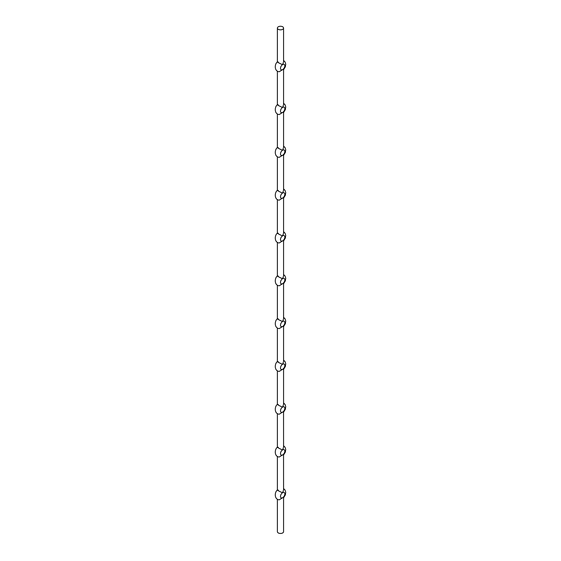 <?xml version="1.0" encoding="UTF-8"?>
<svg xmlns="http://www.w3.org/2000/svg" width="561" height="561" viewBox="0 0 561 561"><rect width="100%" height="100%" fill="white"/><g stroke="black" fill="none" stroke-linecap="round" stroke-linejoin="round"><path stroke-width="0.84" d="M277.393 499.262L277.393 531.688A3.086 1.781 0 0 0 278.298 532.95A3.086 1.781 0 0 0 282.66 532.95A3.086 1.781 0 0 0 283.564 531.688L283.564 497.873L282.66 497.698A3.086 1.781 120 0 0 284.672 494.977A3.086 1.781 120 0 0 284.203 492.509A3.086 1.781 120 0 0 282.66 492.656C280.444 492.109 275.121 489.052 278.298 490.139M277.422 447.124C274.217 449.634 274.462 456.85 279.252 456.998L282.66 454.887L283.536 455.09L283.564 490.005L282.66 492.656A3.086 1.781 120 0 0 280.647 495.377A3.086 1.781 120 0 0 281.117 497.845A3.086 1.781 120 0 0 282.66 497.698L279.252 499.809C274.462 499.662 274.217 492.446 277.422 489.935M277.422 404.32C274.217 406.823 274.462 414.039 279.252 414.193L282.66 412.076L283.536 412.279L283.564 447.194L282.66 449.852C280.444 449.298 275.121 446.24 278.298 447.334M277.422 361.508C274.217 364.019 274.462 371.235 279.252 371.382L282.66 369.264L283.536 369.475L285.367 366.438L285.724 363.78L285.023 361.565L283.564 360.148M283.564 369.447L283.564 404.383L282.66 407.041C280.444 406.494 275.121 403.429 278.298 404.523M277.422 318.697C274.217 321.208 274.462 328.423 279.252 328.571L282.66 326.46L283.536 326.663L285.367 323.627L285.724 320.976L285.023 318.76L283.564 317.337M283.564 326.635L283.564 361.579L282.66 364.229C280.444 363.682 275.121 360.625 278.298 361.712M277.422 275.886C274.217 278.396 274.462 285.612 279.252 285.759L282.66 283.649L283.536 283.852L285.367 280.816L285.724 278.165L285.023 275.949L283.564 274.525M283.564 283.824L283.564 318.767L282.66 321.418C280.444 320.871 275.121 317.814 278.298 318.9M277.422 233.081C274.217 235.585 274.462 242.808 279.252 242.955L282.66 240.837L283.536 241.041L285.367 238.004L285.724 235.354L285.023 233.138L283.564 231.721M283.564 241.013L283.564 275.956L282.66 278.614C280.444 278.06 275.121 275.002 278.298 276.096M277.422 190.27C274.217 192.781 274.462 199.996 279.252 200.144L282.66 198.026L283.536 198.236L285.367 195.2L285.724 192.542L285.023 190.326L283.564 188.91M283.564 198.208L283.564 233.152L282.66 235.802C280.444 235.255 275.121 232.191 278.298 233.285M277.422 147.459C274.217 149.969 274.462 157.185 279.252 157.332L282.66 155.222L283.536 155.425L285.367 152.389L285.724 149.738L285.023 147.522L283.564 146.098M283.564 155.397L283.564 190.34L282.66 192.991C280.444 192.444 275.121 189.387 278.298 190.474M277.422 104.648C274.217 107.158 274.462 114.374 279.252 114.528L282.66 112.41L283.536 112.614L285.367 109.577L285.724 106.927L285.023 104.711L283.564 103.294M283.564 112.586L283.564 147.529L282.66 150.18C280.444 149.633 275.121 146.575 278.298 147.662M277.422 61.843C274.217 64.347 274.462 71.57 279.252 71.717L282.66 69.599L283.536 69.802L285.367 66.766L285.724 64.115L285.023 61.899L283.564 60.483M283.564 69.774L283.564 104.718L282.66 107.375C280.444 106.821 275.121 103.764 278.298 104.858M282.66 29.312A3.086 1.781 0 0 0 283.564 28.05A3.086 1.781 0 0 0 280.479 26.269A3.086 1.781 0 0 0 277.393 28.05A3.086 1.781 0 0 0 278.298 29.312A3.086 1.781 0 0 0 282.66 29.312M283.564 28.05L283.564 61.913L282.66 64.564C280.444 64.017 275.121 60.953 278.298 62.047M282.66 64.564A3.086 1.781 120 0 0 280.647 67.285A3.086 1.781 120 0 0 281.117 69.753A3.086 1.781 120 0 0 282.66 69.599A3.086 1.781 120 0 0 284.672 66.885A3.086 1.781 120 0 0 284.203 64.41A3.086 1.781 120 0 0 282.66 64.564M282.66 107.375A3.086 1.781 120 0 0 280.647 110.089A3.086 1.781 120 0 0 281.117 112.565A3.086 1.781 120 0 0 282.66 112.41A3.086 1.781 120 0 0 284.672 109.69A3.086 1.781 120 0 0 284.203 107.221A3.086 1.781 120 0 0 282.66 107.375M282.66 150.18A3.086 1.781 120 0 0 280.647 152.901A3.086 1.781 120 0 0 281.117 155.369A3.086 1.781 120 0 0 282.66 155.222A3.086 1.781 120 0 0 284.672 152.501A3.086 1.781 120 0 0 284.203 150.032A3.086 1.781 120 0 0 282.66 150.18M282.66 192.991A3.086 1.781 120 0 0 280.647 195.712A3.086 1.781 120 0 0 281.117 198.18A3.086 1.781 120 0 0 282.66 198.026A3.086 1.781 120 0 0 284.672 195.312A3.086 1.781 120 0 0 284.203 192.837A3.086 1.781 120 0 0 282.66 192.991M282.66 235.802A3.086 1.781 120 0 0 280.647 238.516A3.086 1.781 120 0 0 281.117 240.992A3.086 1.781 120 0 0 282.66 240.837A3.086 1.781 120 0 0 284.672 238.123A3.086 1.781 120 0 0 284.203 235.648A3.086 1.781 120 0 0 282.66 235.802M282.66 278.614A3.086 1.781 120 0 0 280.647 281.327A3.086 1.781 120 0 0 281.117 283.803A3.086 1.781 120 0 0 282.66 283.649A3.086 1.781 120 0 0 284.672 280.928A3.086 1.781 120 0 0 284.203 278.459A3.086 1.781 120 0 0 282.66 278.614M282.66 321.418A3.086 1.781 120 0 0 280.647 324.139A3.086 1.781 120 0 0 281.117 326.607A3.086 1.781 120 0 0 282.66 326.46A3.086 1.781 120 0 0 284.672 323.739A3.086 1.781 120 0 0 284.203 321.271A3.086 1.781 120 0 0 282.66 321.418M282.66 364.229A3.086 1.781 120 0 0 280.647 366.95A3.086 1.781 120 0 0 281.117 369.418A3.086 1.781 120 0 0 282.66 369.264A3.086 1.781 120 0 0 284.672 366.55A3.086 1.781 120 0 0 284.203 364.075A3.086 1.781 120 0 0 282.66 364.229M282.66 407.041A3.086 1.781 120 0 0 280.647 409.754A3.086 1.781 120 0 0 281.117 412.23A3.086 1.781 120 0 0 282.66 412.076A3.086 1.781 120 0 0 284.672 409.362A3.086 1.781 120 0 0 284.203 406.886A3.086 1.781 120 0 0 282.66 407.041M282.66 449.852A3.086 1.781 120 0 0 280.647 452.566A3.086 1.781 120 0 0 281.117 455.041A3.086 1.781 120 0 0 282.66 454.887A3.086 1.781 120 0 0 284.672 452.166A3.086 1.781 120 0 0 284.203 449.698A3.086 1.781 120 0 0 282.66 449.852M277.393 456.451L277.393 490.005M277.393 413.639L277.393 447.194M277.393 370.828L277.393 404.383M277.393 328.024L277.393 361.579M277.393 285.212L277.393 318.767M277.393 242.401L277.393 275.956M277.393 199.597L277.393 233.152M277.393 156.785L277.393 190.34M277.393 113.974L277.393 147.529M277.393 71.163L277.393 104.718M277.393 28.05L277.393 61.913M283.564 402.959L285.023 404.376L285.724 406.592L285.367 409.242L283.536 412.279M283.564 445.764L285.023 447.187L285.724 449.403L285.367 452.054L283.536 455.09M283.564 488.575L285.023 489.991L285.724 492.214L285.367 494.865L283.536 497.902"/></g></svg>
